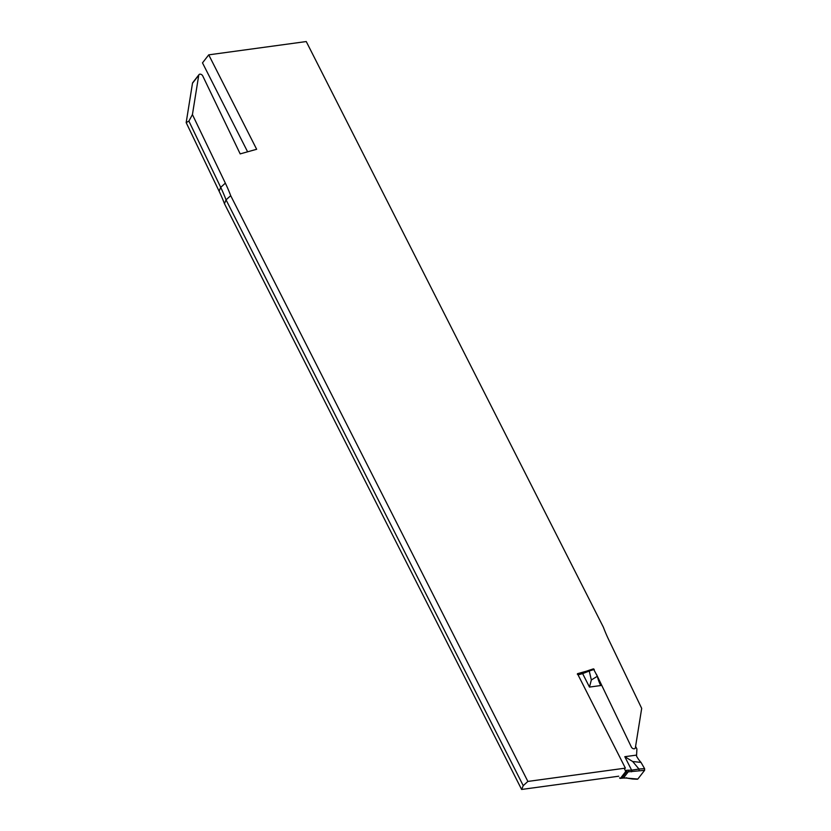 <?xml version="1.0" encoding="UTF-8"?>
<svg xmlns="http://www.w3.org/2000/svg" width="831" height="831" viewBox="0 0 831 831"><rect width="100%" height="100%" fill="white"/><g stroke="black" fill="none" stroke-linecap="round" stroke-linejoin="round"><path stroke-width="1.25" d="M635.59 746.394L636.899 748.97L636.536 756.117A29.428 17.544 -97.8 0 0 641.013 762.401L644.627 768.706L644.596 770.347L628.236 771.833A17.659 12.247 37.9 0 0 626.47 771.957L625.265 772.124L620.57 778.148L621.785 777.982A17.659 12.247 -142.1 0 1 623.551 777.858L637.751 779.042M625.265 772.124A1.174 0.706 -97.8 0 0 625.296 770.493L624.174 768.301M619.562 777.858A1.174 0.706 -97.8 0 0 620.57 778.148M644.596 770.347L637.824 779.042M644.627 768.706L644.524 770.347M625.296 770.493L626.501 770.337A18.833 13.067 -142.1 0 1 628.392 770.202L631.633 770.171L624.808 756.698L632.713 761.528L641.013 762.401M632.713 761.528L638.966 769.028L644.596 768.654M631.487 771.802A1.174 0.634 -90.6 0 0 631.633 770.171L638.966 769.028M639.122 770.701L639.018 769.132M632.298 778.99L637.367 779.249M631.705 778.533L632.827 778.792L631.705 778.533M593.427 668.851L597.323 676.289A29.428 17.544 -97.8 0 0 600.242 684.567L601.26 685.471L589.48 687.081L582.645 673.609L579.799 674.408A18.833 13.067 -142.1 0 1 578.023 674.772L578.012 674.782A1.174 0.706 -97.8 0 0 577.929 674.616M594.207 669.329L593.126 669.048M597.323 676.289L591.34 679.976L589.48 687.081M594.238 669.391L589.252 671.033L591.34 679.976M589.252 671.033L582.645 673.609A1.174 0.758 -105.7 0 0 581.534 673.349M589.2 670.918L588.358 670.627L589.2 670.918M596.409 674.232L631.383 747.079A2.358 1.631 37.9 0 0 633.232 748.679A2.358 1.631 37.9 0 0 635.133 748.326A2.358 1.631 37.9 0 0 635.372 747.765L641.688 708.386L608.77 639.828A149.029 103.408 -142.1 0 1 603.41 627.28L306.255 41.55L208.737 54.846L256.654 149.279L240.18 153.891L202.733 75.901A2.358 1.631 37.9 0 0 200.884 74.291A2.358 1.631 37.9 0 0 198.983 74.655A2.358 1.631 37.9 0 0 198.744 75.206L192.428 114.585L188.897 121.097L186.175 122.614L192.491 83.235A2.358 1.631 -142.1 0 1 192.73 82.674L198.983 74.655M225.346 183.142A149.029 103.408 -142.1 0 1 230.717 195.701L527.872 781.431L523.239 785.648L521.619 789.45L224.463 203.72A149.029 103.408 -142.1 0 0 219.093 191.172L220.714 187.359L225.346 183.142L192.428 114.585M588.805 670.524L577.462 673.702L625.379 768.135L527.872 781.431M521.619 789.45L618.731 776.216M247.617 151.813L202.494 62.865L208.737 54.846M219.093 191.172L186.175 122.614M224.463 203.72L226.032 199.824L230.717 195.701M188.897 121.097L220.714 187.359A147.139 102.099 -142.1 0 1 226.032 199.824L523.239 785.648M628.392 770.202A1.174 0.634 -90.6 0 1 628.236 771.833L623.551 777.858A1.174 0.634 -90.6 0 1 623.188 778.065L626.439 778.034A1.174 0.634 -90.6 0 0 626.792 777.826M626.501 770.337A1.174 0.706 -97.8 0 1 626.47 771.957L621.785 777.982A1.174 0.706 -97.8 0 1 621.079 778.076M624.808 756.698L636.577 755.099M626.075 777.826A1.174 0.634 -90.6 0 0 626.429 778.034L632.069 778.938M622.845 777.878A1.174 0.634 -90.6 0 0 623.188 778.065L620.248 778.346M579.799 674.408A1.174 0.758 -105.7 0 0 578.677 674.149M192.491 83.235L198.744 75.206M593.469 668.841L588.514 670.461M588.473 670.492L577.348 674.273"/></g></svg>
